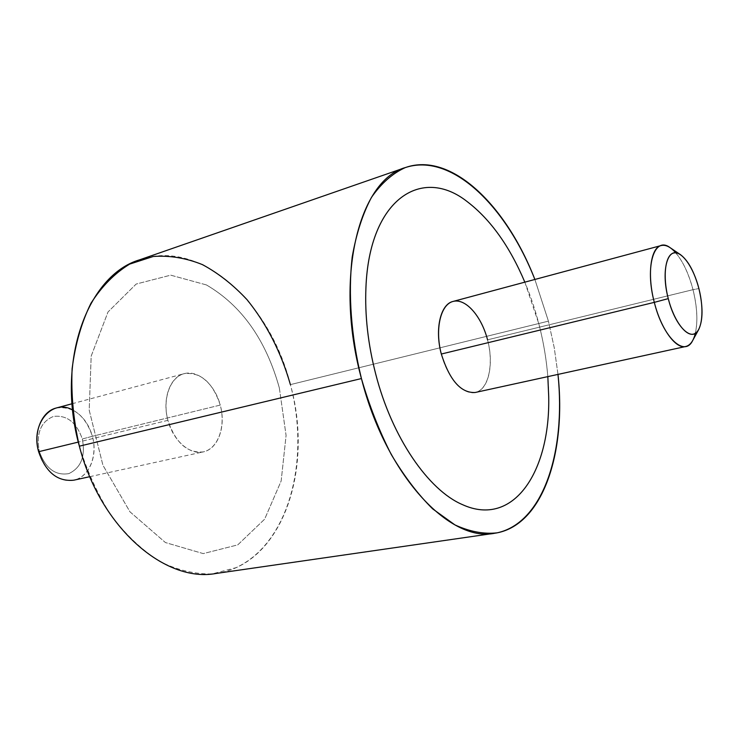 <?xml version="1.0" encoding="UTF-8"?>
<svg xmlns="http://www.w3.org/2000/svg" width="739" height="739" viewBox="0 0 739 739"><rect width="100%" height="100%" fill="white"/><g stroke="black" fill="none" stroke-linecap="round" stroke-linejoin="round"><path stroke-width="0.55" stroke-dasharray="3.69 2.77" d="M139.662 259.805C200.786 238.134 270.326 303.175 290.39 384.622L548.421 321.142L534.879 279.462L548.421 321.142L290.39 384.622C314.01 468.332 282.741 564.31 216 573.473M557.982 374.405L554.241 347.727L548.421 321.142L554.241 347.727L557.982 374.405M79.359 446.18C87.248 471.722 97.964 495.028 111.497 516.108C126.277 535.248 142.378 550.389 159.818 561.548C177.508 570.129 194.902 574.258 211.991 573.944L235.87 567.718C289.337 543.128 310.417 459.584 290.39 384.622M206.44 284.94C241.616 305.53 265.911 339.829 279.333 387.846L286.085 435.447L281.162 480.969L264.645 519.166L237.773 544.874L203.253 553.603L165.425 542.546L129.962 511.804L102.915 465.2L89.207 410.182L91.183 356.133L108.014 311.969L136.179 284.044L170.709 275.157L206.44 284.94M548.707 396.76C548.477 372.825 545.206 348.596 538.907 324.061C525.614 272.285 498.649 224.693 467.51 201.867M167.919 420.343L78.306 442.088L167.919 420.343C175.522 442.8 187.281 453.321 203.179 451.917C218.199 449.053 226.189 426.181 220.25 405.083C212.693 382.312 200.657 371.846 184.131 373.666C170.016 376.89 161.961 399.171 167.919 420.343C162.118 398.977 170.173 376.955 184.362 373.601C198.477 369.934 214.984 384.797 220.25 405.083L92.403 436.287L220.25 405.083C225.709 425.313 218.883 446.919 205.008 451.418C191.225 456.222 173.508 441.783 167.919 420.343M56.238 408.011C73.161 405.877 85.216 415.309 92.403 436.287C97.973 455.769 89.216 477.209 73.808 480.184M38.622 451.714C43.795 471.427 61.494 484.424 75.692 479.676C89.973 475.214 97.511 454.975 92.403 436.287L82.325 438.975C85.595 456.259 81.096 467.805 68.819 473.616C55.333 475.861 45.476 468.424 39.269 451.307L38.622 451.714L39.269 451.307C36.054 433.322 40.802 421.692 53.494 416.426C66.926 414.875 76.533 422.394 82.325 438.975L92.403 436.287C88.828 423.9 82.232 415.124 72.625 409.951M279.324 387.846C265.911 339.829 241.607 305.53 206.43 284.94L170.7 275.167L136.17 284.044L108.005 311.978L91.174 356.133L89.197 410.182L102.906 465.2L129.953 511.804L165.416 542.555L203.243 553.603L237.764 544.874L264.636 519.166L281.162 480.969L286.076 435.447L279.324 387.846M39.269 451.307C45.476 468.424 55.333 475.861 68.819 473.616C81.096 467.805 85.595 456.259 82.325 438.975C76.533 422.394 66.926 414.875 53.494 416.426C40.802 421.692 36.054 433.322 39.269 451.307M670.144 247.694C679.797 255.103 687.418 269.098 693.016 289.679L698.891 288.552L693.016 289.679C698.244 311.729 698.143 328.661 692.72 340.457M453.053 301.438C465.524 297.678 481.671 316.153 487.546 339.829L693.016 289.679C688.85 273.92 683.104 261.643 675.779 252.849M695.362 333.298C697.976 321.234 697.191 306.694 693.016 289.679L487.546 339.829C494.215 364.318 488.553 390.035 475.214 392.483M524.838 282.159L538.907 324.061C543.424 341.575 546.398 359.089 547.83 376.622M441.312 354.027C447.751 379.098 464.739 396.76 476.831 392.012C489.024 387.633 493.735 363.302 487.546 339.829M72.052 403.762L184.131 373.666M89.807 476.683L203.179 451.917"/><path stroke-width="1.11" d="M494.576 533.272L216 573.473C165.185 583.089 100.19 527.683 79.359 446.18L361.426 378.553L79.359 446.18C55.48 361.343 87.692 275 139.662 259.805L405.554 167.504C359.062 180.011 333.917 277.67 361.426 378.553C385.897 475.297 449.571 542.685 494.576 533.272C542.472 526.519 566.601 453.33 557.982 374.405C565.982 451.926 543.211 522.861 497.199 532.828C483.833 534.325 469.745 531.683 454.938 524.902L432.675 508.885C417.932 494.326 404.131 476.193 391.254 454.476C379.273 431.068 369.324 405.757 361.426 378.553C351.108 336.273 347.986 293.725 352.226 256.867C356.318 233.589 362.747 213.747 371.495 197.35C381.333 183.263 392.575 173.36 405.221 167.614C451.15 152.243 505.762 205.322 534.879 279.462C506.261 205.405 451.206 151.486 405.554 167.504M290.39 384.622C281.097 352.207 266.64 323.885 247.02 299.664C233.339 284.995 218.532 273.328 202.578 264.682C186.237 258.04 169.804 255.297 153.287 256.47L129.639 264.119C114.776 273.181 101.88 286.242 90.943 303.304C81.53 322.453 75.249 344.272 72.108 368.779C70.999 394.247 73.42 420.048 79.359 446.18M365.934 287.48C364.752 315.294 368.013 344.189 375.735 374.165C391.975 437.506 428.343 490.114 462.374 504.589C513.587 528.034 550.315 471.473 548.707 396.76C550.315 471.473 513.596 528.034 462.383 504.589C428.352 490.114 391.984 437.506 375.735 374.156C368.022 344.189 364.752 315.294 365.944 287.48C369.38 198.837 421.951 165.527 467.51 201.867C421.941 165.527 369.371 198.837 365.934 287.48M89.807 476.683L73.808 480.184C57.55 481.819 45.818 472.332 38.622 451.714L78.306 442.088L38.622 451.714C33.061 432.25 41.763 411.392 56.238 408.011L72.052 403.762M72.625 409.951C52.09 398.339 30.29 423.761 38.622 451.714M698.752 329.428L692.72 340.457C684.526 357.731 662.865 337.409 654.311 302.362L668.268 298.621C675.076 326.564 692.212 343.136 698.752 329.428C703.066 320.015 703.112 306.389 698.891 288.552C704.322 309.558 702.346 330.702 694.281 333.843C686.309 337.317 673.913 320.902 668.268 298.621L654.311 302.362C644.574 266.271 654.357 235.584 670.144 247.694L680.564 254.724C668.001 245.136 660.518 269.855 668.268 298.621C662.504 276.386 665.211 254.937 673.608 253.024C681.912 250.789 693.579 267.509 698.891 288.552C694.364 271.906 688.258 260.627 680.564 254.724M685.755 346.489L475.214 392.483C460.96 393.203 449.663 380.382 441.312 354.027L654.311 302.362L441.312 354.027C434.56 329.234 440.499 304.135 453.053 301.438L661.183 245.542C650.588 247.62 646.985 274.723 654.311 302.362C660.925 328.957 675.797 349.316 685.755 346.489C690.254 345.344 693.459 340.947 695.362 333.298M675.779 252.849C670.578 246.918 665.71 244.489 661.183 245.542M547.83 376.622L548.717 396.76M467.51 201.867C490.576 219.585 509.688 246.346 524.838 282.159M487.546 339.829C481.532 316.31 465.792 298.187 453.266 301.383C440.647 304.219 434.689 329.012 441.312 354.027"/></g></svg>
